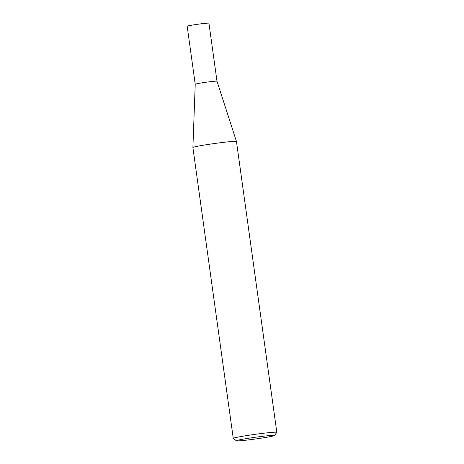 <?xml version="1.0" encoding="UTF-8"?>
<svg xmlns="http://www.w3.org/2000/svg" width="464" height="464" viewBox="0 0 464 464"><rect width="100%" height="100%" fill="white"/><g stroke="black" fill="none" stroke-linecap="round" stroke-linejoin="round"><path stroke-width="0.7" d="M216.99 81.229L208.939 23.212A10.985 0.499 -7.9 0 0 201.66 23.745A10.985 0.499 -7.9 0 0 189.608 25.572A10.985 0.499 -7.9 0 0 187.178 26.228L195.228 84.251A10.985 0.499 -7.9 0 1 195.228 84.245A10.985 0.499 -7.9 0 1 197.658 83.595A10.985 0.499 -7.9 0 1 209.67 81.774A10.985 0.499 -7.9 0 1 216.99 81.229L236.46 141.468A21.988 0.998 -7.9 0 1 236.46 141.479L276.822 432.338A21.988 0.998 -7.9 0 1 276.805 432.39L274.421 435.528A19.198 0.87 172.1 0 0 262.125 436.375A19.198 0.87 172.1 0 0 240.654 439.617A19.198 0.87 172.1 0 0 236.437 440.8A19.198 0.87 172.1 0 0 249.533 439.779A19.198 0.87 172.1 0 0 270.193 436.636A19.198 0.87 172.1 0 0 274.421 435.528M195.228 84.245L192.896 147.517A21.988 0.998 -7.9 0 1 192.896 147.517A21.988 0.998 -7.9 0 1 197.763 146.206A21.988 0.998 -7.9 0 1 221.809 142.564A21.988 0.998 -7.9 0 1 236.46 141.468M236.437 440.8L233.288 438.428A21.988 0.998 -7.9 0 1 233.259 438.381A21.988 0.998 -7.9 0 1 238.125 437.071A21.988 0.998 -7.9 0 1 262.253 433.411A21.988 0.998 -7.9 0 1 276.822 432.338M233.259 438.381L192.896 147.523"/></g></svg>
